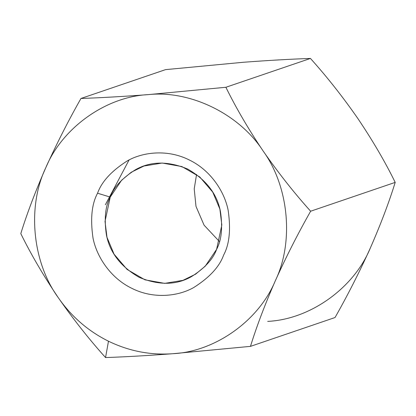 <?xml version="1.0" encoding="UTF-8"?>
<svg xmlns="http://www.w3.org/2000/svg" width="416" height="416" viewBox="0 0 416 416"><rect width="100%" height="100%" fill="white"/><g stroke="black" fill="none" stroke-linecap="round" stroke-linejoin="round"><path stroke-width="0.62" d="M357.989 118.711L357.958 118.664C372.804 140.759 385.216 162.001 395.2 182.39C389.002 202.436 380.687 224.38 370.25 248.212C359.414 272.152 347.677 295.261 335.031 317.533L250.468 346.362L335.031 317.533C347.677 295.261 359.414 272.152 370.25 248.212C380.687 224.38 389.002 202.436 395.2 182.39L310.638 211.224L395.2 182.39C385.216 162.001 372.804 140.759 357.958 118.664C342.878 96.964 327.044 76.892 310.45 58.443L225.888 87.272C236.028 107.921 248.44 129.163 263.13 150.998C278.398 172.947 294.237 193.019 310.638 211.224C298.012 233.459 286.27 256.568 275.418 280.545C264.997 304.34 256.682 326.284 250.468 346.362L172.874 353.709C150.478 355.326 129.007 351.156 108.477 341.203L105.55 357.557C124.899 356.907 147.342 355.628 172.874 353.709C147.342 355.628 124.899 356.907 105.55 357.557C88.956 339.108 73.122 319.036 58.042 297.336C43.196 275.241 30.784 253.999 20.8 233.61C27.014 213.528 35.329 191.589 45.75 167.788C56.602 143.811 68.338 120.708 80.969 98.467L165.532 69.638L80.969 98.467C100.599 97.802 123.037 96.522 148.294 94.619L225.888 87.272L310.45 58.443C327.044 76.892 342.878 96.964 357.958 118.664L357.932 118.622M129.074 159.957L105.362 204.776M310.45 58.443C291.101 59.093 268.658 60.372 243.126 62.291L165.532 69.638L243.126 62.291C268.658 60.372 291.101 59.093 310.45 58.443M267.706 321.381C310.071 319.394 353.844 288.163 370.25 248.212L370.261 248.191M105.55 357.557L108.477 341.203C88.036 331.042 71.224 316.42 58.042 297.336C73.122 319.036 88.956 339.108 105.55 357.557M250.468 346.362C256.682 326.284 264.997 304.34 275.418 280.545C259.012 320.497 215.244 351.723 172.874 353.709L250.468 346.362M310.638 211.224C294.237 193.019 278.398 172.947 263.13 150.998C288.844 186.41 294.091 241.706 275.418 280.545C286.27 256.568 298.012 233.459 310.638 211.224M263.13 150.998C248.44 129.163 236.028 107.921 225.888 87.272L148.294 94.619C190.419 90.08 239.434 114.145 263.13 150.998C239.434 114.145 190.419 90.08 148.294 94.619C123.037 96.522 100.599 97.802 80.969 98.467C68.338 120.708 56.602 143.811 45.75 167.788C62.156 127.837 105.929 96.606 148.294 94.619C105.929 96.606 62.156 127.837 45.75 167.788C35.329 191.589 27.014 213.528 20.8 233.61C30.784 253.999 43.196 275.241 58.042 297.336C32.323 261.924 27.076 206.627 45.75 167.788C27.076 206.627 32.323 261.924 58.042 297.336C71.224 316.42 88.036 331.042 108.477 341.203C129.007 351.156 150.478 355.326 172.874 353.709C215.244 351.723 259.012 320.497 275.418 280.545C294.091 241.706 288.844 186.41 263.13 150.998M97.557 193.222C101.686 181.646 111.608 170.862 127.322 160.872C143.135 151.824 167.903 149.172 189.186 159.931C210.694 170.18 224.635 191.833 228.166 210.376C230.942 229.445 229.424 244.358 223.61 255.107C219.482 266.687 209.56 277.472 193.846 287.461C178.032 296.509 153.27 299.161 131.986 288.402C110.474 278.153 96.533 256.495 93.002 237.952C90.225 218.884 91.744 203.975 97.557 193.222C91.744 203.975 90.225 218.884 93.002 237.952C96.533 256.495 110.474 278.153 131.986 288.402C153.27 299.161 178.032 296.509 193.846 287.461C209.56 277.472 219.482 266.687 223.61 255.107C229.424 244.358 230.942 229.445 228.166 210.376C224.635 191.833 210.694 170.18 189.186 159.931C167.903 149.172 143.135 151.824 127.322 160.872C111.608 170.862 101.686 181.646 97.557 193.222L110.245 197.085L105.024 221.406L106.985 237.312L114.093 254.218L127.114 269.448L144.971 279.828L164.694 283.364L182.92 280.358L195.593 274.165L205.223 266.198L216.616 249.309L221.832 224.988L219.877 209.082L212.768 192.171L199.742 176.946L181.886 166.566L162.162 163.03L143.941 166.036L131.269 172.229L121.633 180.196L110.245 197.085C113.729 187.314 122.101 178.214 135.361 169.785C150.457 161.164 167.856 160.898 187.564 168.99C206.112 179.681 217.079 193.872 220.459 211.562C222.799 227.651 221.52 240.235 216.616 249.309C213.127 259.074 204.755 268.174 191.495 276.609C176.405 285.23 159.006 285.49 139.298 277.399C120.744 266.708 109.782 252.517 106.402 234.832C104.057 218.738 105.342 206.159 110.245 197.085L97.557 193.222M219.44 241.556L204.079 225.181L195.993 206.388L194.22 188.88L196.56 174.444L194.22 188.88L195.993 206.388L204.079 225.181L219.44 241.556"/></g></svg>
